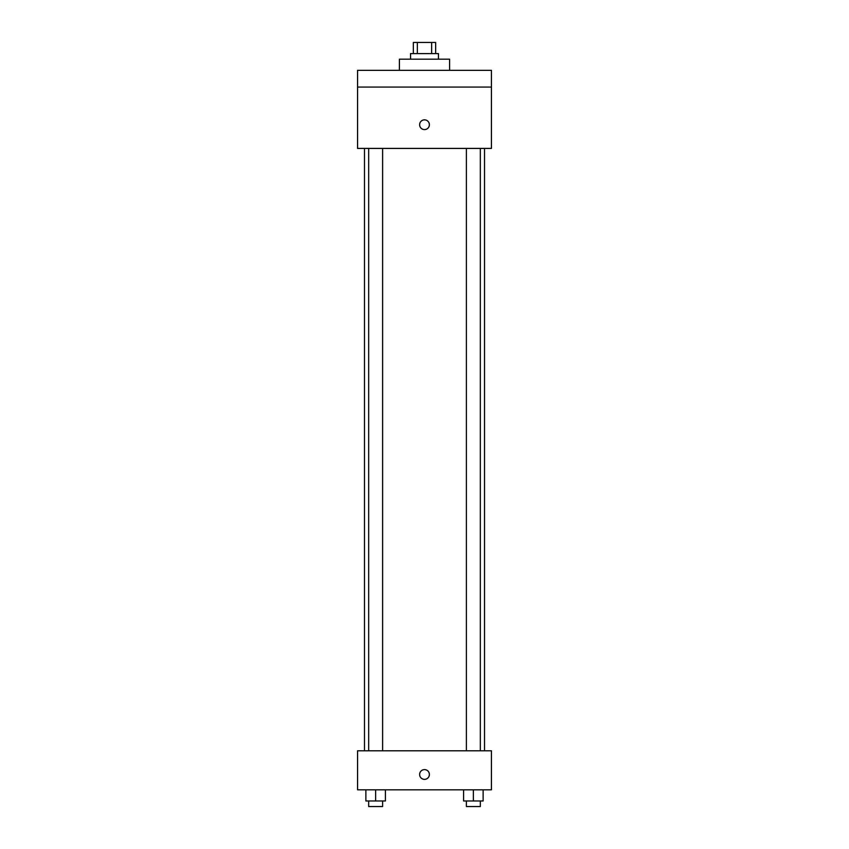 <?xml version="1.0" encoding="UTF-8"?>
<svg xmlns="http://www.w3.org/2000/svg" width="849" height="849" viewBox="0 0 849 849"><rect width="100%" height="100%" fill="white"/><g stroke="black" fill="none" stroke-linecap="round" stroke-linejoin="round"><path stroke-width="1.27" d="M417.347 53.604L417.347 42.45L413.346 42.45L413.346 53.604M417.347 42.45L435.654 42.45L435.654 53.604M431.653 53.604L431.653 42.45M410.555 59.186L410.555 53.604L438.445 53.604L438.445 59.186M449.599 70.34L449.599 59.186L399.401 59.186L399.401 70.34M357.567 70.34L491.433 70.34L491.433 87.065L357.567 87.065L357.567 70.34M491.433 87.065L491.433 148.416L357.567 148.416L357.567 87.065M424.5 129.6A4.882 4.882 0 0 1 420.276 122.277A4.882 4.882 0 0 1 428.724 122.277A4.882 4.882 0 0 1 424.5 129.6M357.567 750.781L491.433 750.781L491.433 789.814L357.567 789.814L357.567 750.781M424.5 779.361A4.882 4.882 0 0 1 420.276 772.038A4.882 4.882 0 0 1 428.724 772.038A4.882 4.882 0 0 1 424.5 779.361M463.596 789.814L463.596 800.968L483.123 800.968L483.123 789.814L483.123 800.968M473.36 800.968L473.36 789.814M480.332 800.968L480.332 806.55L466.388 806.55L466.388 800.968M365.877 789.814L365.877 800.968L385.404 800.968L385.404 789.814L385.404 800.968M375.64 800.968L375.64 789.814M382.612 800.968L382.612 806.55L368.668 806.55L368.668 800.968M484.514 750.781L484.514 148.416M364.486 750.781L364.486 148.416M466.388 148.416L466.388 750.781M480.332 148.416L480.332 750.781M382.612 750.781L382.612 148.416M368.668 750.781L368.668 148.416"/></g></svg>
